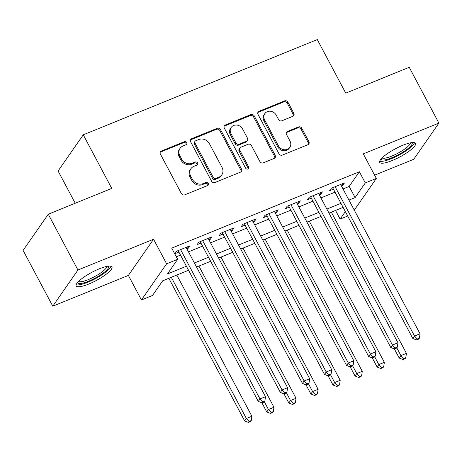 <?xml version="1.0" encoding="UTF-8"?>
<svg xmlns="http://www.w3.org/2000/svg" width="462" height="462" viewBox="0 0 462 462"><rect width="100%" height="100%" fill="white"/><g stroke="black" fill="none" stroke-linecap="round" stroke-linejoin="round"><path stroke-width="0.69" d="M186.752 142.573A1.784 1.588 34.8 0 0 184.419 141.655L161.4 151.028A2.547 2.264 34.8 0 0 160.395 154.1L181.364 193.538A2.547 2.264 34.8 0 0 184.696 194.849L207.721 185.476A1.784 1.588 34.8 0 0 208.42 183.327A1.784 1.588 34.8 0 0 206.087 182.409L203.107 183.622A8.16 7.248 34.8 0 1 192.446 179.435L190.702 176.149A8.16 7.248 34.8 0 1 190.939 168.665A8.16 7.248 34.8 0 1 193.907 166.314L196.887 165.101A1.784 1.588 34.8 0 0 197.586 162.947A1.784 1.588 34.8 0 0 195.253 162.035L192.273 163.248A8.16 7.248 34.8 0 1 181.612 159.055L179.868 155.769A8.16 7.248 34.8 0 1 180.105 148.29A8.16 7.248 34.8 0 1 183.073 145.94L186.053 144.727A1.784 1.588 34.8 0 0 186.752 142.573M186.255 144.623A1.784 1.588 34.8 0 0 183.737 142.637L160.718 152.004A2.547 2.264 34.8 0 0 160.204 152.304M207.923 185.377A1.784 1.588 34.8 0 0 205.405 183.385L202.431 184.598L203.107 183.622M197.089 165.003A1.784 1.588 34.8 0 0 194.571 163.011L191.597 164.224L192.273 163.248M402.922 145.247A20.259 4.643 152 0 0 379.724 162.381A20.259 4.643 152 0 0 392.302 160.499A20.259 4.643 152 0 0 415.5 143.364A20.259 4.643 152 0 0 402.922 145.247M99.365 268.797A20.259 4.643 152 0 0 76.172 285.938A20.259 4.643 152 0 0 88.75 284.049A20.259 4.643 152 0 0 111.948 266.915A20.259 4.643 152 0 0 99.365 268.797M292.798 116.332A2.547 2.264 34.8 0 0 293.803 113.259L287.918 102.194A2.547 2.264 34.8 0 0 284.586 100.889L259.02 111.296A2.547 2.264 34.8 0 0 258.015 114.368L278.984 153.806A2.547 2.264 34.8 0 0 282.317 155.111L307.888 144.704A2.547 2.264 34.8 0 0 308.887 141.632L301.784 128.269A2.547 2.264 34.8 0 0 298.452 126.958L287.508 131.416A2.547 2.264 34.8 0 0 286.504 134.488L290.032 141.112A6.82 6.058 34.8 0 1 289.83 147.366A6.82 6.058 34.8 0 1 278.436 145.83L264.634 119.872A6.82 6.058 34.8 0 1 264.83 113.617A6.82 6.058 34.8 0 1 276.224 115.154L278.528 119.479A2.547 2.264 34.8 0 0 281.86 120.79L292.798 116.332M343.012 188.935L349.162 186.429L359.372 171.766L365.303 182.929L376.345 178.436L354.279 210.129M48.279 214.218L77.951 270.022L52.772 306.191L23.1 250.392L48.279 214.218L111.746 188.386L83.264 134.817L317.279 39.57L345.761 93.139L409.228 67.302L438.9 123.106L363.288 153.881L376.345 178.436M52.772 306.191L128.384 275.416L153.563 239.241L77.951 270.022M153.563 239.241L166.615 263.796L177.656 259.303L167.446 273.966L186.423 266.245M359.372 171.766L171.72 248.146L177.656 259.303M220.53 129.626A2.547 2.264 34.8 0 0 217.198 128.315L191.626 138.727A2.547 2.264 34.8 0 0 190.621 141.799L211.59 181.237A2.547 2.264 34.8 0 0 214.922 182.542L240.494 172.135A2.547 2.264 34.8 0 0 241.499 169.063L220.53 129.626L219.848 130.602A2.547 2.264 34.8 0 0 216.516 129.296L190.945 139.703A2.547 2.264 34.8 0 0 190.431 139.998M225.323 125.011L250.895 114.605A2.547 2.264 34.8 0 1 254.221 115.91L275.19 155.347A2.547 2.264 34.8 0 1 274.191 158.42L263.248 162.872A2.547 2.264 34.8 0 1 259.915 161.567L251.409 145.57A2.547 2.264 34.8 0 0 248.082 144.265L240.823 147.216A2.547 2.264 34.8 0 0 239.818 150.289L248.672 166.944A1.784 1.588 34.8 0 1 245.64 168.18L224.318 128.084A2.547 2.264 34.8 0 1 225.323 125.011L224.642 125.987L250.213 115.581L250.895 114.605M374.618 175.196L413.721 159.28L438.9 123.106M186.867 248.81L188.265 248.238L189.969 245.796L176.721 251.189L175.017 253.632L178.881 252.061M208.945 239.824L210.343 239.252L212.041 236.81L198.799 242.203L197.095 244.646L200.958 243.076M231.023 230.838L232.421 230.272L234.118 227.824L220.876 233.218L219.173 235.66L223.036 234.09M253.101 221.852L254.493 221.286L256.196 218.838L242.948 224.232L241.251 226.675L245.114 225.104M275.173 212.867L276.571 212.301L278.274 209.852L265.026 215.246L263.328 217.689L267.192 216.118M297.251 203.881L298.648 203.315L300.352 200.866L287.104 206.26L285.401 208.703L289.264 207.132M319.329 194.895L320.726 194.329L322.424 191.886L309.182 197.274L307.478 199.717L311.342 198.146M176.317 256.785L180.492 255.082M188.479 251.83L202.57 246.096M210.557 242.85L224.642 237.11M232.629 233.864L246.72 228.13M254.706 224.879L268.797 219.144M276.784 215.893L290.875 210.158M298.862 206.907L312.947 201.172M320.934 197.921L335.025 192.186M341.406 185.909L342.804 185.343L344.502 182.9L331.254 188.288L329.556 190.731L333.42 189.16M83.264 134.817L58.085 170.986L75.237 203.245M347.701 216.02L340.124 219.098L345.351 211.596M335.533 210.458L340.124 219.098M188.571 270.276L162.682 280.815L152.477 295.478L141.436 299.971L166.615 263.796M128.384 275.416L141.436 299.971M348.949 200.092L355.099 197.592L365.303 182.929M194.41 262.993L208.501 257.259M216.487 254.008L230.578 248.273M238.565 245.022L252.656 239.287M260.643 236.036L274.728 230.301M282.715 227.05L296.806 221.315M304.793 218.064L318.884 212.329M326.871 209.078L340.962 203.344M343.104 207.374L329.013 213.115M321.026 216.36L306.935 222.095M298.954 225.346L284.863 231.081M276.877 234.332L262.786 240.067M254.799 243.318L240.708 249.053M232.721 252.304L218.63 258.039M210.643 261.29L196.558 267.024M349.162 186.429L355.099 197.592M188.265 248.238L187.503 246.8M210.343 239.252L209.575 237.815M232.421 230.272L231.653 228.829M254.493 221.286L253.73 219.843M276.571 212.301L275.808 210.857M298.648 203.315L297.88 201.871M320.726 194.329L319.958 192.885M342.804 185.343L342.036 183.899M180.105 148.29L179.423 149.266A8.16 7.248 34.8 0 0 179.187 156.751L179.868 155.769M191.597 164.224A8.16 7.248 34.8 0 1 180.931 160.037L179.187 156.751M190.939 168.665L190.257 169.641A8.16 7.248 34.8 0 0 190.021 177.125L190.702 176.149M202.431 184.598A8.16 7.248 34.8 0 1 191.765 180.411L190.021 177.125M241.008 171.841A2.547 2.264 34.8 0 0 240.817 170.039L219.848 130.602M195.64 140.823A1.784 1.588 34.8 0 0 194.941 142.972L213.346 177.587A1.784 1.588 34.8 0 0 215.679 178.505L218.821 177.229A8.16 7.248 34.8 0 0 221.789 174.879A8.16 7.248 34.8 0 0 222.026 167.394L209.442 143.734A8.16 7.248 34.8 0 0 198.781 139.541L195.64 140.823M194.993 141.337L194.311 142.313A1.784 1.588 34.8 0 0 194.259 143.953L194.941 142.972M221.789 174.879L221.107 175.855A8.16 7.248 34.8 0 1 218.139 178.205L214.997 179.481A1.784 1.588 34.8 0 1 212.664 178.569L194.259 143.953M274.705 158.125A2.547 2.264 34.8 0 0 274.515 156.323L253.546 116.892A2.547 2.264 34.8 0 0 250.213 115.581M239.893 147.95L239.212 148.931A2.547 2.264 34.8 0 0 239.137 151.27L247.99 167.92L248.672 166.944M248.175 168.994A1.784 1.588 34.8 0 0 247.99 167.92M242.585 128.979A6.82 6.058 34.8 0 0 231.196 127.437A6.82 6.058 34.8 0 0 230.994 133.697L235.857 142.845A2.547 2.264 34.8 0 0 239.189 144.15L246.448 141.199A2.547 2.264 34.8 0 0 247.453 138.121L242.585 128.979M231.196 127.437L230.515 128.419A6.82 6.058 34.8 0 0 230.313 134.673L230.994 133.697M247.378 140.46L246.696 141.441A2.547 2.264 34.8 0 1 245.767 142.175L238.507 145.126A2.547 2.264 34.8 0 1 235.175 143.821L230.313 134.673M224.642 125.987A2.547 2.264 34.8 0 0 224.128 126.282M264.83 113.617L264.149 114.593A6.82 6.058 34.8 0 0 263.952 120.848L264.634 119.872M289.83 147.366L289.148 148.348A6.82 6.058 34.8 0 1 277.754 146.812L263.952 120.848M308.402 144.41A2.547 2.264 34.8 0 0 308.206 142.608L301.103 129.245A2.547 2.264 34.8 0 0 297.771 127.939L286.827 132.392A2.547 2.264 34.8 0 0 286.313 132.686M293.312 116.037A2.547 2.264 34.8 0 0 293.122 114.241L287.237 103.176A2.547 2.264 34.8 0 0 283.911 101.865L258.339 112.272A2.547 2.264 34.8 0 0 257.825 112.572M168.832 278.309L244.669 420.94L246.373 418.491L251.888 416.245L176.819 275.057M171.298 277.304L246.373 418.491L249.058 421.454L248.377 422.43L250.589 421.535L251.264 420.559L249.058 421.454M251.888 416.245L251.264 420.559M248.377 422.43L244.669 420.94M178.118 250.618L258.281 401.386L259.979 398.943L180.584 249.613M262.67 401.9L261.989 402.881L264.195 401.98L264.876 401.004L262.67 401.9L259.979 398.943L265.5 396.696L186.105 247.366M258.281 401.386L261.989 402.881M264.876 401.004L265.5 396.696M108.385 266.147A17.533 4.019 -28 0 1 88.513 281.237A17.533 4.019 -28 0 1 77.529 282.553M78.517 281.497A16.234 3.725 152 0 0 88.265 279.631A16.234 3.725 152 0 0 106.953 266.378M76.155 284.725A20.126 4.614 152 0 0 87.838 282.218A20.126 4.614 152 0 0 110.949 266.222M411.937 142.596A17.533 4.019 -28 0 1 399.971 153.863A17.533 4.019 -28 0 1 381.462 159.638A17.533 4.019 -28 0 1 381.081 158.997M379.706 161.169A20.126 4.614 152 0 0 398.827 155.163A20.126 4.614 152 0 0 414.501 142.671M382.068 157.946A16.234 3.725 152 0 0 397.817 153.257A16.234 3.725 152 0 0 410.504 142.827M261.902 402.847L266.747 411.954L268.445 409.505L273.966 407.259L198.897 266.072M264.339 401.778L268.445 409.505L271.136 412.468L270.455 413.444L272.661 412.549L273.342 411.573L271.136 412.468M273.966 407.259L273.342 411.573M270.455 413.444L266.747 411.954M283.98 393.861L288.825 402.968L290.523 400.525L296.044 398.279L220.975 257.086M286.417 392.792L290.523 400.525L293.214 403.482L292.533 404.464L294.739 403.563L295.42 402.587L293.214 403.482M296.044 398.279L295.42 402.587M292.533 404.464L288.825 402.968M306.058 384.875L310.897 393.982L312.601 391.539L318.122 389.293L243.047 248.1M308.489 383.807L312.601 391.539L315.292 394.496L314.61 395.478L316.817 394.577L317.498 393.601L315.292 394.496M318.122 389.293L317.498 393.601M314.61 395.478L310.897 393.982M328.136 375.889L332.975 384.996L334.679 382.553L340.194 380.307L265.124 239.114M330.567 374.821L334.679 382.553L337.364 385.51L336.683 386.492L338.894 385.591L339.576 384.615L337.364 385.51M340.194 380.307L339.576 384.615M336.683 386.492L332.975 384.996M200.196 241.632L280.359 392.4L282.057 389.957L202.662 240.627M284.748 392.914L284.066 393.895L286.273 392.995L286.954 392.019L284.748 392.914L282.057 389.957L287.578 387.71L208.177 238.386M280.359 392.4L284.066 393.895M286.954 392.019L287.578 387.71M222.268 232.646L302.431 383.414L304.135 380.971L224.74 231.647M306.826 383.928L306.144 384.91L308.35 384.009L309.032 383.033L306.826 383.928L304.135 380.971L309.656 378.724L230.255 229.4M302.431 383.414L306.144 384.91M309.032 383.033L309.656 378.724M244.346 223.66L324.509 374.428L326.212 371.985L246.812 222.661M328.898 374.942L328.216 375.924L330.428 375.023L331.11 374.047L328.898 374.942L326.212 371.985L331.728 369.739L252.333 220.414M324.509 374.428L328.216 375.924M331.11 374.047L331.728 369.739M266.424 214.68L346.587 365.442L348.29 362.999L268.89 213.675M350.976 365.956L350.294 366.938L352.5 366.037L353.182 365.061L350.976 365.956L348.29 362.999L353.805 360.753L274.411 211.429M346.587 365.442L350.294 366.938M353.182 365.061L353.805 360.753M350.208 366.903L355.053 376.01L356.756 373.567L362.272 371.321L287.202 230.128M352.645 365.835L356.756 373.567L359.442 376.524L358.76 377.506L360.966 376.605L361.648 375.629L359.442 376.524M362.272 371.321L361.648 375.629M358.76 377.506L355.053 376.01M288.502 205.694L368.664 356.456L370.362 354.013L290.968 204.689M373.053 356.976L372.372 357.952L374.578 357.051L375.26 356.075L373.053 356.976L370.362 354.013L375.883 351.767L296.488 202.443M368.664 356.456L372.372 357.952M375.26 356.075L375.883 351.767M372.285 357.917L377.131 367.024L378.828 364.582L384.349 362.335L309.28 221.148M374.722 356.849L378.828 364.582L381.52 367.538L380.838 368.52L383.044 367.619L383.726 366.643L381.52 367.538M384.349 362.335L383.726 366.643M380.838 368.52L377.131 367.024M310.574 196.708L390.742 347.47L392.44 345.027L313.045 195.703M395.131 347.99L394.45 348.966L396.656 348.065L397.337 347.089L395.131 347.99L392.44 345.027L397.961 342.781L318.561 193.457M390.742 347.47L394.45 348.966M397.337 347.089L397.961 342.781M394.363 348.931L399.208 358.038L400.906 355.596L406.427 353.349L331.352 212.162M396.794 347.863L400.906 355.596L403.597 358.558L402.916 359.534L405.122 358.633L405.803 357.657L403.597 358.558M406.427 353.349L405.803 357.657M402.916 359.534L399.208 358.038M332.652 187.722L412.814 338.484L414.518 336.041L335.117 186.717M417.203 339.004L416.528 339.98L418.734 339.079L419.415 338.103L417.203 339.004L414.518 336.041L420.039 333.795L340.638 184.471M412.814 338.484L416.528 339.98M419.415 338.103L420.039 333.795M183.737 142.637L184.419 141.655M205.405 183.385L206.087 182.409M194.571 163.011L195.253 162.035M180.931 160.037L181.612 159.055M191.765 180.411L192.446 179.435M160.718 152.004L161.4 151.028M240.817 170.039L241.499 169.063M190.945 139.703L191.626 138.727M216.516 129.296L217.198 128.315M212.664 178.569L213.346 177.587M214.997 179.481L215.679 178.505M218.139 178.205L218.821 177.229M253.546 116.892L254.221 115.91M274.515 156.323L275.19 155.347M239.137 151.27L239.818 150.289M235.175 143.821L235.857 142.845M238.507 145.126L239.189 144.15M245.767 142.175L246.448 141.199M277.754 146.812L278.436 145.83M286.827 132.392L287.508 131.416M297.771 127.939L298.452 126.958M301.103 129.245L301.784 128.269M308.206 142.608L308.887 141.632M258.339 112.272L259.02 111.296M283.911 101.865L284.586 100.889M287.237 103.176L287.918 102.194M293.122 114.241L293.803 113.259"/></g></svg>
